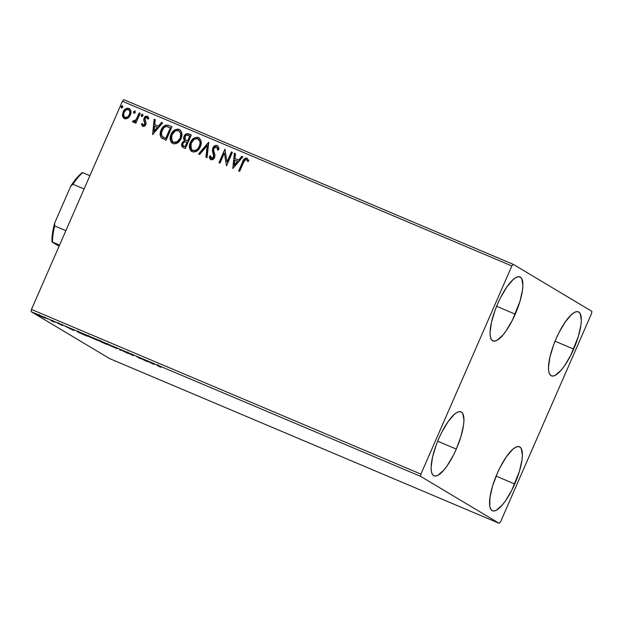 <?xml version="1.0" encoding="UTF-8"?>
<svg xmlns="http://www.w3.org/2000/svg" width="623" height="623" viewBox="0 0 623 623"><rect width="100%" height="100%" fill="white"/><g stroke="black" fill="none" stroke-linecap="round" stroke-linejoin="round"><path stroke-width="0.93" d="M573.682 349.082A34.732 10.124 -67.1 0 1 551.386 375.833A34.732 10.124 -67.1 0 1 556.152 338.608L559.026 332.503L565.349 321.818L571.595 314.49L574.398 312.458L576.836 311.632L578.806 312.045L580.254 313.673L581.337 320.315L580.94 325.058L578.331 336.513L570.8 355.188L564.485 365.872L561.292 370.039L555.436 375.233L552.998 376.058L551.02 375.646L549.579 374.01L548.723 371.222L548.489 367.375L549.907 357.158L553.606 344.908L556.152 338.608A34.732 10.124 -67.1 0 1 578.44 311.858A34.732 10.124 -67.1 0 1 573.682 349.082L555.046 341.209L573.682 349.082M456.301 449.074A34.732 10.124 -67.1 0 1 434.005 475.816A34.732 10.124 -67.1 0 1 438.771 438.592L441.645 432.487L447.968 421.81L454.214 414.474L457.017 412.442L459.447 411.616L461.425 412.029L462.873 413.664L463.956 420.299L463.559 425.05L460.95 436.505L456.301 449.074L453.419 455.172L447.104 465.856L443.911 470.022L438.055 475.217L435.617 476.042L433.639 475.629L432.198 474.002L431.342 471.206L431.108 467.359L432.526 457.142L436.225 444.9L438.771 438.592A34.732 10.124 -67.1 0 1 461.059 411.842A34.732 10.124 -67.1 0 1 456.301 449.074L437.665 441.193L456.301 449.074M515.244 314.156A34.732 10.124 -67.1 0 1 492.949 340.906A34.732 10.124 -67.1 0 1 497.715 303.674L500.588 297.568L506.912 286.892L513.157 279.563L515.961 277.531L518.391 276.705L520.369 277.11L521.817 278.746L522.899 285.381L522.502 290.131L519.894 301.587L512.363 320.261L506.047 330.938L502.854 335.104L496.998 340.298L494.561 341.124L492.583 340.719L491.142 339.083L490.285 336.288L490.052 332.448L491.469 322.223L495.168 309.981L497.715 303.674A34.732 10.124 -67.1 0 1 520.003 276.924A34.732 10.124 -67.1 0 1 515.244 314.156L496.609 306.275L515.244 314.156M514.738 484.001A34.732 10.124 -67.1 0 1 492.443 510.751A34.732 10.124 -67.1 0 1 497.209 473.519L500.082 467.414L506.406 456.737L512.651 449.409L515.455 447.376L517.892 446.551L519.862 446.956L521.311 448.591L522.393 455.226L521.996 459.976L519.387 471.432L511.857 490.106L505.541 500.783L502.348 504.949L496.492 510.144L494.055 510.977L492.077 510.564L490.636 508.929L489.779 506.133L489.951 497.543L492.559 486.088L497.209 473.519A34.732 10.124 -67.1 0 1 519.496 446.769A34.732 10.124 -67.1 0 1 514.738 484.001L496.103 476.12L514.738 484.001M499.225 523.343L109.773 358.669L31.15 311.671L420.603 476.346L499.225 523.343L500.596 521.731L591.539 313.571L591.85 311.329L513.227 264.331L123.775 99.657L122.404 101.269L511.849 265.943L420.907 474.103L31.462 309.429L122.404 101.269L31.462 309.429L31.15 311.671L109.773 358.669L499.225 523.343L500.596 521.731L591.539 313.571L591.85 311.329L513.227 264.331L511.849 265.943L420.907 474.103L420.603 476.346L499.225 523.343M45.378 318.275L37.793 314.817L45.378 318.112M52.379 321.156L54.403 322.161L50.689 320.113L52.402 321.195L50.86 320.658L54.403 322.161L51.6 320.666L52.402 321.195L52.737 320.424M58.398 323.508L62.705 325.603L57.355 323.057L62.557 325.494L58.398 323.508L58.655 322.675M80.46 332.705L77.003 331.366L78.296 332.238L87.189 336.202L83.474 333.983L77.299 331.685L87.189 336.202L80.46 332.705M102.779 342.144L97.975 340.228L106.502 344.363L102.779 342.144L98.177 340.384L106.502 344.363L102.779 342.144M120.255 349.534L119.647 349.924L121.072 350.033L128.136 353.514L120.091 349.464L119.647 349.924L121.072 350.033L128.136 353.514L120.255 349.534M142.893 359.105L145.657 360.756L136.398 356.356L140.12 358.583L138.345 357.345L147.604 361.753L143.89 359.526L145.657 360.756L136.398 356.356L140.12 358.583L138.345 357.345L147.604 361.753L142.893 359.105M158.281 365.833L161.201 366.9L156.677 365L160.757 367.305L158.281 365.833C157.526 365.428 157.666 365.436 158.709 365.841L161.201 366.9L157.245 365.382L160.757 367.305L158.281 365.833C157.526 365.428 157.666 365.436 158.709 365.841L158.709 365.841M153.928 364.424L154.372 363.957L145.883 360.374L153.928 364.424L154.372 363.957L145.883 360.374L153.928 364.424M132.707 355.312L126.477 352.26L133.267 355.686L127.567 352.766L132.123 354.674L126.656 352.4L132.792 355.383L133.135 354.612M116.602 348.312L106.369 343.927L116.992 348.607M97.297 340.15L87.064 335.766L97.686 340.446M73.709 330.502L74.153 330.042L65.664 326.452L73.709 330.502L74.153 330.042L65.664 326.452L73.709 330.502M55.112 322.036L54.59 321.865M47.457 318.797L46.927 318.626M34.974 313.517L34.452 313.353M127.894 118.113L129.366 116.758L130.729 114.126L130.962 111.299L130.355 109.547L128.945 108.394L127.131 108.184L124.039 110.271L122.419 114.85L122.731 116.711L123.736 118.152L125.34 118.829L127.092 118.549L130.394 115.021C131.64 112.233 131.157 110.03 128.945 108.394C126.228 107.943 124.265 109.118 123.074 111.93L122.505 115.839L124.491 118.604L127.894 118.113M140.191 113.355L139.194 112.934L136.11 119.569L134.482 121.072L133.392 120.73L132.458 121.571L132.878 122.116L134.07 122.256L135.518 121.345L134.887 122.793L135.884 123.214L140.191 113.355L139.194 112.934L136.11 119.569L132.458 121.571L133.073 122.233L135.518 121.345L134.887 122.793L135.884 123.214L140.191 113.355M142.94 126.446L141.413 124.102L142.947 126.391L145.26 125.387L146.101 122.879L144.941 118.767L146.366 117.373L147.34 117.724L147.869 119.063L148.835 118.393L147.667 116.345L145.759 116.244L144.131 117.895L143.703 120.068L144.879 123.666L143.672 125.122L142.838 124.802L142.371 123.502L141.413 124.102L142.729 126.313C144.139 126.586 145.151 125.986 145.759 124.53L146.101 122.879L144.863 119.554L145.034 118.518L147.192 117.583M168.965 125.527L165.92 125.083L163.701 126.305L161.692 128.836L160.267 132.715L160.337 135.923L161.24 137.667L166.084 140.292L171.979 126.796L168.965 125.527C165.282 124.545 162.673 126.041 161.116 129.997C159.761 132.699 159.799 135.253 161.24 137.667L166.084 140.292L171.979 126.796L168.965 125.527M191.284 134.965L186.892 133.672L185.257 134.545L183.956 136.398L183.544 138.68L184.494 140.712L182.446 142.285L181.597 145.136L182.391 146.989L185.389 148.453L191.284 134.965L188.691 133.867C186.518 133.33 184.938 134.179 183.956 136.398L184.494 140.712L182.025 143.072C181.114 145.206 181.628 146.74 183.551 147.674L185.389 148.453L191.284 134.965M208.76 142.348L198.542 154.013L199.625 154.473L207.257 145.572L205.94 157.144L207.023 157.603L208.596 142.278L198.542 154.013L199.625 154.473L207.257 145.572L205.94 157.144L207.023 157.603L208.76 142.348M231.398 151.919L227.006 161.957L224.903 149.177L219.008 162.665L220.005 163.094L224.405 153.032L226.499 165.835L232.395 152.347L231.398 151.919L232.379 152.378L231.398 151.919L227.006 161.957L224.903 149.177L219.008 162.665L220.005 163.094L224.405 153.032L226.499 165.835L232.395 152.347L231.398 151.919M243.57 162.424L245.703 159.496L246.794 159.722L247.876 161.559L248.842 160.734L247.066 158.141L245.517 158.055L244.193 158.982L238.648 170.975L239.645 171.395L243.57 162.424C243.99 160.641 244.956 159.675 246.474 159.527L247.876 161.559L248.842 160.734L247.066 158.141C244.777 158.001 243.297 159.247 242.627 161.863L238.648 170.975L239.645 171.395L243.57 162.424M232.823 168.514L242.877 156.778L241.794 156.318L238.57 160.08L234.926 158.538L235.478 153.647L234.388 153.188L232.823 168.514L242.877 156.778L241.794 156.318L238.57 160.08L234.926 158.538L235.478 153.647L234.388 153.188L232.823 168.514M211.096 159.768L209.375 156.295L210.878 159.644C212.599 159.955 213.829 159.231 214.577 157.471L214.958 155.205L213.549 149.886L213.798 148.422L216.609 146.903L217.661 150.011L218.774 149.668C219.062 147.838 218.517 146.444 217.147 145.486L214.561 145.852L212.809 147.978L212.404 150.649L213.72 156.622L212.731 158.125L211.804 158.351L210.971 157.837L210.512 155.797L209.375 156.295L209.671 158.226L210.667 159.535L213.105 159.332L214.779 156.926L214.935 154.995L213.549 149.886L214.265 147.659L215.34 146.88L216.609 146.903L217.544 148.266L217.661 150.011L218.774 149.668L218.587 147.262L217.536 145.696M200.349 146.717L201.237 142.893L200.855 140.339L199.485 138.22L197.18 137.255L194.096 138.065L191.658 140.268L190.085 143.173L189.415 146.421L190.654 150.587L193.527 152.082L197.156 150.875L200.349 146.717C202.07 142.893 201.424 139.84 198.41 137.566C194.649 137.013 191.954 138.68 190.334 142.558C188.567 146.421 189.221 149.497 192.289 151.778C196.05 152.285 198.737 150.595 200.349 146.717M181.044 138.555L181.932 134.732L181.55 132.169L180.179 130.059L177.874 129.086L174.79 129.903L172.353 132.099L170.78 135.012L170.11 138.251L171.045 142.005L172.415 143.329L174.222 143.913L177.851 142.706L181.044 138.555C182.765 134.732 182.118 131.679 179.105 129.405C175.336 128.852 172.649 130.511 171.029 134.397C169.261 138.259 169.915 141.335 172.984 143.617C176.745 144.123 179.432 142.433 181.044 138.555M152.604 134.591L162.658 122.856L161.575 122.396L158.351 126.158L154.699 124.616L155.259 119.725L154.169 119.266L152.604 134.591L162.658 122.856L161.575 122.396L158.351 126.158L154.699 124.616L155.259 119.725L154.169 119.266L152.604 134.591M142.94 115.644L142.394 114.118L141.148 115.348L141.437 116.314L142.41 116.306L142.94 115.644L142.597 114.173L141.273 114.944L141.616 116.415L142.94 115.644M135.284 112.405L134.841 110.902L133.54 111.906L133.781 113.075L134.755 113.067L135.284 112.405L134.942 110.933L133.618 111.704L133.961 113.184L135.284 112.405M122.801 107.133L122.357 105.622L121.01 106.837L121.298 107.795L122.272 107.787L122.801 107.133L122.458 105.653L121.135 106.424L121.477 107.904L122.801 107.133M238.874 171.068L242.838 161.988C243.515 159.371 244.995 158.133 247.284 158.265L245.727 158.187L244.084 159.543L238.874 171.068M248.094 161.684L246.685 159.652L247.907 161.279M246.474 159.527L247.043 160.002M246.848 159.745L247.253 160.127M244.084 159.543L243.811 160.002M243.437 160.711L243.126 161.349M232.885 168.436L234.388 153.188L235.471 153.686L234.606 153.313L232.885 168.436M235.136 158.663L238.78 160.204L241.794 156.318L242.853 156.809L242.004 156.443L238.78 160.204L235.136 158.663M234.38 165.352L237.752 161.412L234.38 165.352L234.746 160.103L237.534 161.279L234.38 165.352M226.492 165.835L224.405 153.032L226.492 165.835M219.234 162.767L224.903 149.177L219.234 162.767M227.224 162.089L231.608 152.051L227.224 162.089M217.427 145.626L217.147 145.486C215.153 145.128 213.712 145.961 212.809 147.978L213.549 157.105L211.329 158.172L211.711 158.39L210.512 155.797L209.375 156.295L210.527 156.015L209.585 156.428L210.605 159.496M217.879 150.135L216.827 147.028L217.762 148.391L217.879 150.135M211.501 158.265L213.767 157.237L213.019 148.103C213.923 146.086 215.371 145.26 217.357 145.611L217.147 145.486M217.622 145.743L216.033 145.455L214.771 145.984L213.339 147.48L212.645 149.427M212.645 149.419L213.782 154.761M213.837 154.956L213.432 157.806L212.334 158.483L211.415 158.211M206.158 157.237L207.257 145.572L206.158 157.237M198.776 154.115L208.744 142.48L198.776 154.115M192.289 151.778L191.409 151.249M191.798 151.537L190.545 142.683C192.164 138.804 194.859 137.138 198.62 137.691L199.072 137.917M198.963 137.847L198.41 137.566M199.189 137.979L195.677 137.566M198.021 137.488L197.39 137.379M194.898 137.878L192.748 139.396L190.825 142.083L189.758 145.229L189.711 147.861M189.999 149.107L190.872 150.711M198.503 139.318L199.562 140.393L200.217 142.332L199.757 145.938M192.593 150.26L192.85 150.377C190.443 148.515 189.937 146.047 191.331 142.986C192.624 139.84 194.797 138.501 197.841 138.96C200.232 140.806 200.731 143.251 199.344 146.296L198.496 148.274L196.993 149.777L195.092 150.649L193.301 150.595M193.068 150.509C196.105 150.906 198.27 149.543 199.555 146.428L199.344 146.296C198.052 149.419 195.887 150.782 192.85 150.377L192.834 150.4M192.85 150.377L191.643 149.465L190.778 147.721L191.331 142.986L193.909 139.63L195.817 138.773L197.6 138.874L199.781 141.195L200.069 143.243L199.344 146.296L197.584 148.952L196.058 150.088L194.36 150.602L192.702 150.33M197.841 138.96L198.379 139.248M199.555 146.428C200.949 143.376 200.442 140.93 198.052 139.093M182.874 147.34L183.551 147.674M182.991 147.402L182.025 143.072L184.712 140.845L184.167 136.523C185.148 134.303 186.729 133.454 188.901 133.992L191.269 134.996L187.11 133.797L185.467 134.677L184.167 136.523L183.754 138.812L184.712 140.845L182.656 142.418L181.846 144.559L182.009 146.28L183.154 147.503M186.075 134.225L184.945 135.222M183.816 137.644L183.746 138.314M184.058 139.918L184.353 140.401M181.807 145.26L181.9 145.953M185.677 140.019L187.702 141.071L185.467 139.895L184.953 136.819C185.771 135.207 186.962 134.747 188.543 135.44L189.89 136.048L187.702 141.071L186.799 140.681M185.966 140.237L184.704 138.47L185.561 135.884L186.978 135.09L189.68 135.923L187.702 141.071L189.89 136.048L187.492 140.938L186.028 140.276M183.699 146.086L183.964 146.21C182.796 145.65 182.484 144.738 183.037 143.469C183.769 141.919 184.883 141.468 186.378 142.106L187.095 142.449L185.21 146.771L183.808 146.156M183.964 146.21L182.827 145.112L183.146 143.228L184.408 141.935L185.903 141.927L186.884 142.324L185.21 146.771L186.884 142.324L185 146.646L183.801 146.156M170.694 140.946L172.984 143.617M172.493 143.376L171.239 134.521C172.859 130.643 175.554 128.977 179.315 129.529L179.767 129.748M179.658 129.685L179.105 129.405M179.883 129.818L176.371 129.405M178.715 129.327L178.085 129.218M175.593 129.716L173.443 131.235L171.52 133.922L170.453 137.06L170.406 139.692M171.559 142.55L172.104 143.088M173.287 142.091L173.544 142.215C171.138 140.346 170.632 137.885 172.026 134.817C173.319 131.679 175.491 130.339 178.536 130.799L180.686 133.158L180.974 135.207L180.452 137.769L177.68 141.608L175.787 142.488L173.996 142.433M173.762 142.34C176.8 142.745 178.965 141.382 180.249 138.259C181.643 135.214 181.137 132.769 178.746 130.923L180.047 132.099L180.701 134.038L180.249 138.259L176.753 141.927L173.544 142.215L172.337 141.304L171.473 139.56L172.026 134.817L175.11 131.142L176.768 130.565L178.536 130.799C180.927 132.644 181.425 135.082 180.039 138.135C178.746 141.257 176.582 142.612 173.544 142.215L173.529 142.239M162.595 138.719L161.45 137.792C160.01 135.386 159.971 132.824 161.334 130.121L161.334 130.121C162.883 126.165 165.5 124.678 169.176 125.651L166.754 125.122L164.955 125.682L161.606 129.537L160.368 135.066L161.155 137.403L162.798 138.836M168 125.254L167.385 125.153M164.417 126.033L163.911 126.438M163.413 137.418L165.905 138.61L162.33 136.616C161.061 134.7 160.991 132.637 162.112 130.425C162.915 128.26 164.371 126.96 166.481 126.524L170.585 127.886L165.905 138.61L170.585 127.886L165.905 138.61L163.148 137.247M152.666 134.521L154.169 119.266L155.252 119.764L154.379 119.398L152.666 134.521M154.917 124.74L158.561 126.282L161.575 122.396L162.634 122.887L161.785 122.529L158.561 126.282L154.917 124.74M154.154 131.43L157.533 127.489L154.154 131.43L154.527 126.181L157.315 127.365L154.154 131.43M143.407 125.207L144.949 124.288L143.407 125.207L142.371 123.502L141.413 124.102L142.41 123.736L141.623 124.226L142.402 126.056L141.787 124.88M144.886 123.167L144.738 124.156L145.104 123.292L144.334 121.726L144.886 123.167M143.679 119.811L144.552 121.851L143.679 119.811L144.225 118.269L143.679 119.811M146.95 117.443L147.869 119.063L148.835 118.393L147.363 116.189C145.813 115.901 144.7 116.556 144.014 118.144L144.225 118.269C144.91 116.68 146.023 116.026 147.581 116.314L147.752 116.4M148.079 119.188L147.16 117.568M147.269 117.622L148.04 118.946M147.783 116.415L145.969 116.369L144.225 118.269L143.96 120.441L145.089 123.798L144.692 124.717L143.524 125.246M144.777 117.334L144.474 117.786M141.826 116.548L141.273 114.944L142.807 114.297L141.483 115.068L141.655 116.439M141.366 115.901L141.514 116.291M135.113 122.887L135.518 121.345L135.113 122.887M132.458 121.571L133.073 122.233L132.458 121.571L133.54 120.917L132.676 121.703L133.283 122.357M133.766 121.088L136.32 119.694L139.194 112.934L140.175 113.386L139.404 113.059L135.869 120.294L134.693 121.197L133.766 121.064M134.171 113.308L133.618 111.704L135.152 111.058L133.929 111.642L133.992 113.199M133.711 112.662L133.859 113.051M124.07 118.393L124.491 118.604M124.701 118.728L122.505 115.839L123.284 112.054C124.475 109.243 126.438 108.067 129.156 108.527L129.491 108.69M129.389 108.62L128.945 108.394M129.568 108.729L127.037 108.386M126.43 108.612L124.25 110.403L122.933 112.997M122.708 113.962L123.401 117.716M129.21 110.1L130.09 111.938L129.607 114.718C130.565 112.654 130.246 110.987 128.634 109.734L128.821 109.827M124.865 117.319L123.595 115.138L124.226 112.015L126.399 109.718L128.727 109.765L129.872 111.813L129.397 114.593L127.66 116.859L125.231 117.521C127.279 117.763 128.735 116.836 129.607 114.718L129.397 114.593C128.525 116.703 127.069 117.638 125.021 117.397L125.021 117.397C123.432 116.096 123.113 114.414 124.07 112.342C124.935 110.232 126.391 109.329 128.416 109.609C130.028 110.863 130.355 112.522 129.397 114.593L127.871 116.984L125.394 117.576M126.601 117.615L125.908 117.685M121.687 108.028L121.135 106.424L122.669 105.778L121.446 106.362L121.516 107.927M121.228 107.382L121.376 107.771M234.746 160.103L237.534 161.279L234.162 165.22L234.746 160.103M186.199 140.362L185.467 139.895M165.687 138.485L162.073 136.305L161.404 132.8L163.499 128.159L165.22 126.819L166.847 126.539L170.375 127.762L165.687 138.485M154.527 126.181L157.315 127.365L153.943 131.305L154.527 126.181M128.416 109.609L128.938 109.897M156.677 365L157.245 365.382M154.006 363.801L153.764 364.354L154.006 363.801M152.954 363.855L150.33 362.461L152.954 363.855M127.66 352.828L127.886 351.972M120.955 349.885L120.73 350.383L120.955 349.885M106.245 343.803L106.634 344.098M115.605 347.891L107.32 344.278L115.933 348.14L116.267 347.369M101.175 341.817L100.747 341.778M105.116 343.717L101.619 342.097L105.116 343.717M99.174 340.804L103.605 342.634L99.174 340.804L99.392 339.94M101.744 342.191L101.954 341.326M88.334 336.358L96.62 339.971L88.334 336.358L88.349 335.345M86.94 335.633L87.329 335.937M76.878 331.374L77.299 331.685M82.859 333.788L85.81 335.556L77.961 331.857L82.882 333.733L85.81 335.556L78.405 332.176L82.859 333.788M73.787 329.886L73.545 330.431L73.787 329.886M72.735 329.933L70.111 328.539L72.735 329.933M61.576 325.081L60.976 324.894M53.461 321.297L53.967 321.499M50.689 320.113L51.6 320.666L50.689 320.113M46.312 318.26L45.791 318.088M42.8 317.208L38.844 315.269L42.8 317.208M33.829 312.98L33.307 312.816M107.639 344.527L107.654 343.507M96.3 339.73L96.962 339.2M78.296 332.106L78.296 331.086M39.054 315.433L39.179 314.498M44.381 317.683L44.934 317.084M420.603 476.346L31.15 311.671L31.462 309.429L420.907 474.103L420.603 476.346M511.849 265.943L122.404 101.269L123.775 99.657L513.227 264.331L511.849 265.943M65.867 230.666L54.707 225.947L54.622 223.127L70.788 186.121L72.922 184.252L84.089 188.971L72.922 184.252A44.202 12.881 -67.1 0 1 82.789 172.688L82.322 172.602A42.94 12.515 112.9 0 0 70.788 186.121L76.754 177.96L79.619 174.892L82.789 172.688A44.202 12.881 112.9 0 0 72.922 184.252L70.788 186.121L54.622 223.127A42.94 12.515 112.9 0 0 52.013 241.989L59.574 245.073L52.48 242.074A44.202 12.881 -67.1 0 1 54.707 225.947A44.202 12.881 112.9 0 0 52.48 242.074L52.013 241.989L52.457 233.563L54.622 223.127L54.707 225.947L65.867 230.666M89.891 175.686L82.789 172.688L89.891 175.686M59.076 246.21L52.013 241.989L59.076 246.21M157.806 365.514L158.141 364.743M100.576 341.638L100.91 340.867M61.638 325.136L61.981 324.365"/></g></svg>
